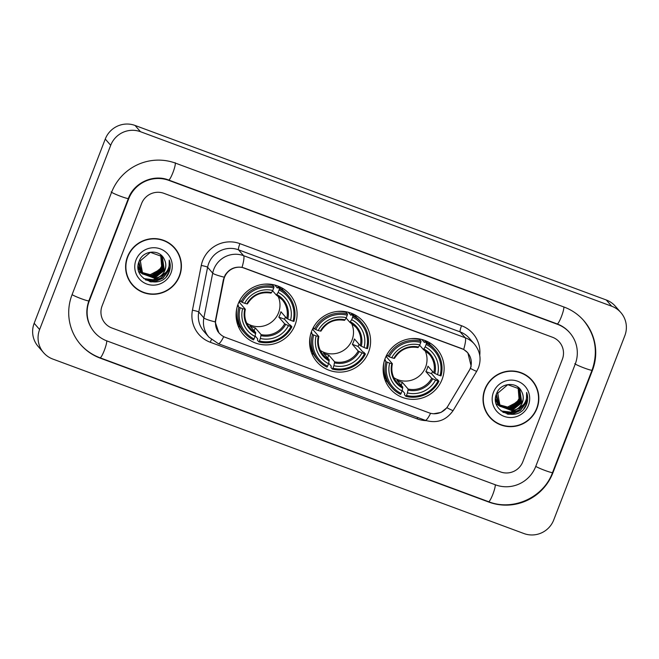 <?xml version="1.0" encoding="UTF-8"?>
<svg xmlns="http://www.w3.org/2000/svg" width="659" height="659" viewBox="0 0 659 659"><rect width="100%" height="100%" fill="white"/><g stroke="black" fill="none" stroke-linecap="round" stroke-linejoin="round"><path stroke-width="0.99" d="M311.658 331.164A30.718 30.215 139 0 0 316.913 361.849A30.718 30.215 139 0 0 368.546 352.236A30.718 30.215 139 0 0 363.29 321.559A30.718 30.215 139 0 0 311.658 331.164M385.177 358.397A30.718 30.215 139 0 0 390.441 389.074A30.718 30.215 139 0 0 442.065 379.469A30.718 30.215 139 0 0 436.81 348.784A30.718 30.215 139 0 0 385.177 358.397M238.138 303.939A30.718 30.215 139 0 0 243.393 334.615A30.718 30.215 139 0 0 295.026 325.002A30.718 30.215 139 0 0 289.762 294.326A30.718 30.215 139 0 0 238.138 303.939M224.48 277.332A15.643 15.396 139 0 0 223.731 279.935L215.798 320.101A15.643 15.396 139 0 0 225.436 337.408L428.993 412.798A15.643 15.396 139 0 0 447.906 406.068L469.076 370.811A15.643 15.396 139 0 0 461.399 348.454L244.588 268.155A15.643 15.396 139 0 0 224.48 277.332M127.484 256.804A28.106 27.653 139 0 0 132.294 284.877A28.106 27.653 139 0 0 179.536 276.08A28.106 27.653 139 0 0 174.726 248.006A28.106 27.653 139 0 0 127.484 256.804M132.022 284.564A28.106 27.653 139 0 0 139.626 290.487M484.9 389.172A28.106 27.653 139 0 0 489.711 417.254A28.106 27.653 139 0 0 536.953 408.456A28.106 27.653 139 0 0 532.143 380.383A28.106 27.653 139 0 0 484.9 389.172M489.439 416.933A28.106 27.653 139 0 0 497.043 422.864M218.928 332.984L215.18 321.897L223.36 279.729L225.147 275.075C229.208 268.93 234.843 266.351 242.051 267.356L463.697 349.443L467.849 352.82L471.16 366.182L470.444 368.397L446.934 407.723L440.995 412.435L433.54 413.77M562.333 359.369A17.389 17.101 139 0 0 552.473 337.243L163.934 193.342A17.389 17.101 139 0 0 141.594 203.54L102.104 305.891A17.389 17.101 139 0 0 111.964 328.017L500.502 471.918A17.389 17.101 139 0 0 522.842 461.72L562.333 359.369A17.389 17.101 139 0 0 552.473 337.243L163.934 193.342A17.389 17.101 139 0 0 141.594 203.54L102.104 305.891A17.389 17.101 139 0 0 111.964 328.017L500.502 471.918A17.389 17.101 139 0 0 522.842 461.72L562.333 359.369M536.673 388.423A28.106 27.653 139 0 0 531.871 380.07M179.264 256.054A28.106 27.653 139 0 0 174.454 247.693M174.511 248.196A27.818 27.365 139 0 0 127.755 256.903A27.818 27.365 139 0 0 132.517 284.688A27.818 27.365 139 0 0 179.273 275.981A27.818 27.365 139 0 0 174.511 248.196L173.968 247.57A27.818 27.365 139 0 0 166.851 241.771M160.681 254.975L161.603 266.285L159.486 269.819L149.033 275.297M142.83 274.119L138.802 271.409M159.486 269.819A13.098 12.883 139 0 0 160.582 254.893M161.183 255.412L162.468 267.282L152.188 275.413L141.578 272.447M140.499 271.417L138.126 267.875M161.06 255.297L162.254 267.035L151.974 275.165L141.487 272.307M140.169 271.055L138.143 268.114M161.653 255.873L163.333 268.279L153.053 276.409L141.949 272.999M141.726 272.752L138.11 266.187M161.537 255.758L163.119 268.032L152.839 276.162L141.85 272.859M141.034 272.052L138.093 266.755M159.107 276.92A13.098 12.883 139 0 0 164.33 259.407C159.972 248.896 143.225 250.115 139.337 260.816C130.82 279.218 161.076 291.056 168.737 272.958L169.116 272.052C170.615 268.048 170.64 264.045 169.206 260.066C169.849 263.962 169.108 267.636 166.999 271.088C165.137 273.996 162.501 275.94 159.107 276.92L154.783 278.395L142.509 273.74L140.367 260.783L150.359 252.323L162.345 256.648L164.19 269.267L153.918 277.398L142.336 273.526M161.99 256.236L163.976 269.02L153.704 277.151L141.891 273.04L138.909 261.928M141.899 273.04L138.481 263.443M164.33 259.407C166.052 262.9 166.225 266.434 164.841 270.017L154.568 278.147L142.649 273.913M142.756 274.037L140.153 260.536M136.018 259.959A18.889 18.584 139 0 0 146.735 284.004A18.889 18.584 139 0 0 171.01 272.925A18.889 18.584 139 0 0 160.285 248.88A18.889 18.584 139 0 0 136.018 259.959M127.22 276.203A27.818 27.365 139 0 0 131.973 284.062L132.517 284.688M169.206 260.066L169.017 271.936L166.332 276.475M169.347 264.407L168.152 270.948L162.897 278.016L154.791 281.599L149.758 281.665M166.142 272.291L153.934 280.61L145.466 279.844M169.412 263.633L168.259 271.071L163.004 278.139L154.898 281.722L150.713 281.887M166.834 271.343L161.554 277.596L154.041 280.734L145.812 280.05M161.364 276.088L153.176 279.737L143.678 278.576M531.92 380.572A27.818 27.365 139 0 0 485.164 389.271A27.818 27.365 139 0 0 489.925 417.056A27.818 27.365 139 0 0 536.681 408.358A27.818 27.365 139 0 0 531.92 380.572L531.376 379.946A27.818 27.365 139 0 0 524.267 374.139M518.098 387.344L519.02 398.662L516.903 402.188L506.441 407.674M500.247 406.496L496.211 403.778M516.903 402.188A13.098 12.883 139 0 0 517.999 387.261M518.6 387.789L519.885 399.659L509.605 407.789L498.995 404.824M498.278 404.132L495.543 400.252M518.476 387.673L519.663 399.412L509.391 407.542L498.904 404.675M497.586 403.432L495.56 400.491M519.07 388.25L520.742 400.647L510.47 408.786L499.357 405.367M499.143 405.12L495.519 398.563M518.954 388.126L520.528 400.4L510.255 408.531L499.267 405.236M498.443 404.42L495.51 399.123M516.524 409.297A13.098 12.883 139 0 0 521.739 391.776C517.389 381.264 500.634 382.492 496.754 393.192C488.228 411.587 518.485 423.424 526.154 405.334L526.533 404.428C528.024 400.417 528.057 396.421 526.623 392.434C527.258 396.339 526.525 400.013 524.416 403.456C522.546 406.364 519.918 408.316 516.524 409.297L512.191 410.771L499.926 406.109L497.784 393.159L507.768 384.691L519.753 389.016L521.607 401.644L511.335 409.774L499.753 405.903M519.407 388.604L521.393 401.397L511.112 409.527L499.308 405.417L496.326 394.296M499.308 405.417L495.897 395.812M521.739 391.776C523.468 395.268 523.641 398.81 522.257 402.385L511.977 410.524L500.066 406.282M500.173 406.405L497.57 392.904M493.434 392.336A18.889 18.584 139 0 0 504.151 416.381A18.889 18.584 139 0 0 528.419 405.293A18.889 18.584 139 0 0 517.702 381.256A18.889 18.584 139 0 0 493.434 392.336M484.629 408.58A27.818 27.365 139 0 0 489.382 416.43L489.925 417.056M526.623 392.434L526.434 404.313L523.748 408.852M526.755 396.776L525.569 403.316L520.313 410.392L512.208 413.976L507.166 414.041M523.559 404.667L511.343 412.979L502.875 412.221M526.821 396.01L525.676 403.448L520.421 410.516L512.315 414.099L508.13 414.256M524.251 403.712L518.971 409.972L511.45 413.111L503.229 412.427M518.781 408.456L510.593 412.114L501.087 410.944M246.763 323.182A21.442 21.096 139 0 0 277.974 296.064M285.504 317.004A27.53 27.085 -41 0 1 284.499 319.203L289.194 324.599L290.43 325.142L291.888 326.815L290.94 326.576A27.587 27.143 139 0 1 259.424 340.967L260.387 338.471A24.918 24.515 139 0 0 288.461 325.653L284.663 323.824L278.823 317.103A21.442 21.096 139 0 0 280.907 311.715L286.747 318.437L290.537 320.266A24.918 24.515 139 0 0 278.139 292.456L279.103 289.968A27.587 27.143 139 0 1 293.024 321.188L293.963 321.427A28.741 28.279 139 0 0 288.14 295.463A28.741 28.279 139 0 0 279.383 288.724L279.103 289.968M240.14 307.753L238.92 307.201A28.741 28.279 139 0 0 244.744 333.166A28.741 28.279 139 0 0 253.501 339.904L254.053 338.981A27.587 27.143 139 0 1 240.14 307.753L242.619 308.676A24.918 24.515 139 0 0 255.017 336.485L255.725 332.597L249.885 325.875A21.442 21.096 139 0 0 255.255 327.861L261.096 334.583L260.387 338.471M240.008 300.669A21.442 21.096 139 0 0 239.481 302.522L245.321 309.244L242.619 308.676M270.791 284.663L270.404 284.218M274.737 285.017L277.381 288.065L277.933 287.052L279.383 288.724M259.424 340.967L258.872 341.889L257.414 340.217L257.743 338.957L255.14 335.958M237.471 305.529L238.492 305.817L237.759 304.977M288.14 295.463L286.69 293.79A28.741 28.279 139 0 0 277.933 287.052M236.976 307.605A28.741 28.279 139 0 0 243.295 331.493L244.744 333.166M258.872 341.889A28.741 28.279 139 0 0 291.888 326.815M238.92 307.201L237.545 305.611M293.024 321.188L290.537 320.266M288.461 325.653L290.94 326.576M255.017 336.485L254.053 338.981M278.139 292.456L276.335 295.084L272.595 290.776M287.777 319.005A22.291 21.928 139 0 0 276.879 294.565L276.335 295.084M245.321 309.244L244.769 309.228A22.291 21.928 139 0 0 255.659 333.668M239.769 300.397L242.215 302.366A27.587 27.143 139 0 1 273.74 287.975L274.02 286.739L272.562 285.067A28.741 28.279 139 0 0 263.913 284.202M274.02 286.739A28.741 28.279 139 0 0 241.005 301.814M273.74 287.975L272.777 290.471A24.918 24.515 139 0 0 244.703 303.288L242.215 302.366M244.703 303.288L246.845 303.84A22.291 21.928 139 0 1 271.516 292.58L272.777 290.471M246.845 303.84L247.397 303.857L246.845 303.84M271.837 284.886L272.01 284.441M238.83 302.283L239.481 302.522M254.135 330.76L255.255 327.861M278.823 317.103L284.499 319.203M240.181 327.136A30.133 29.647 -41 0 1 238.138 325.925M281.895 287.909A30.133 29.647 -41 0 1 282.802 290.1M320.282 350.415A21.442 21.096 139 0 0 351.494 323.297M359.031 344.237A27.53 27.085 -41 0 1 358.026 346.428L362.714 351.832L363.957 352.376L365.407 354.048L364.468 353.801A27.587 27.143 139 0 1 332.943 368.2L333.907 365.704A24.918 24.515 139 0 0 361.98 352.886L358.191 351.049L352.351 344.327A21.442 21.096 139 0 0 354.427 338.94L360.267 345.662L364.065 347.499A24.918 24.515 139 0 0 351.667 319.689L352.623 317.193A27.587 27.143 139 0 1 366.544 348.413L367.491 348.66A28.741 28.279 139 0 0 361.667 322.696A28.741 28.279 139 0 0 352.911 315.958L352.623 317.193M313.659 334.986L312.44 334.434A28.741 28.279 139 0 0 318.272 360.399A28.741 28.279 139 0 0 327.029 367.137L327.581 366.206A27.587 27.143 139 0 1 313.659 334.986L316.139 335.909A24.918 24.515 139 0 0 328.544 363.719L329.253 359.822L323.412 353.109A21.442 21.096 139 0 0 328.775 355.094L334.615 361.816L333.907 365.704M313.527 327.902A21.442 21.096 139 0 0 313 329.755L318.841 336.477L316.139 335.909M344.311 311.896L343.924 311.452M348.265 312.251L350.909 315.29L351.453 314.285L352.911 315.958M332.943 368.2L332.391 369.122L330.933 367.45L331.271 366.19L328.66 363.191M310.99 332.754L312.012 333.05L311.279 332.21M361.667 322.696L360.209 321.015A28.741 28.279 139 0 0 351.453 314.285M310.504 334.838A28.741 28.279 139 0 0 316.814 358.727L318.272 360.399M332.391 369.122A28.741 28.279 139 0 0 365.407 354.048M312.44 334.434L311.064 332.844M366.544 348.413L364.065 347.499M361.98 352.886L364.468 353.801M328.544 363.719L327.581 366.206M351.667 319.689L349.855 322.317L346.115 318.009M361.297 346.23A22.291 21.928 139 0 0 350.407 321.798L349.855 322.317M318.841 336.477L318.289 336.461A22.291 21.928 139 0 0 329.179 360.901M313.289 327.622L315.735 329.599A27.587 27.143 139 0 1 347.26 315.208L347.54 313.964L346.09 312.292A28.741 28.279 139 0 0 337.433 311.435M347.54 313.964A28.741 28.279 139 0 0 314.524 329.047M347.26 315.208L346.296 317.704A24.918 24.515 139 0 0 318.223 330.521L315.735 329.599M318.223 330.521L320.365 331.073A22.291 21.928 139 0 1 345.036 319.804L346.296 317.704M320.365 331.073L320.917 331.09L320.365 331.073M345.357 312.119L345.53 311.674M312.35 329.516L313 329.755M327.655 357.994L328.775 355.094M352.351 344.327L358.026 346.428M313.709 354.361A30.133 29.647 -41 0 1 311.658 353.158M355.415 315.142A30.133 29.647 -41 0 1 356.321 317.333M393.81 377.64A21.442 21.096 139 0 0 425.014 350.522M432.551 371.47A27.53 27.085 -41 0 1 431.546 373.661L436.233 379.057L437.477 379.6L438.935 381.281L437.988 381.034A27.587 27.143 139 0 1 406.471 395.425L407.427 392.937A24.918 24.515 139 0 0 435.508 380.111L431.711 378.282L425.871 371.561A21.442 21.096 139 0 0 427.946 366.173L433.787 372.895L437.584 374.724A24.918 24.515 139 0 0 425.187 346.922L426.151 344.426A27.587 27.143 139 0 1 440.064 375.646L441.011 375.894A28.741 28.279 139 0 0 435.187 349.921A28.741 28.279 139 0 0 426.431 343.182L426.151 344.426M387.179 362.219L385.968 361.659A28.741 28.279 139 0 0 391.792 387.632A28.741 28.279 139 0 0 400.548 394.362L401.1 393.439A27.587 27.143 139 0 1 387.179 362.219L389.667 363.134A24.918 24.515 139 0 0 402.064 390.944L402.773 387.055L396.932 380.334A21.442 21.096 139 0 0 402.295 382.319L408.135 389.041L407.427 392.937M387.055 355.135A21.442 21.096 139 0 0 386.52 356.989L392.36 363.71L389.667 363.134M417.839 339.13L417.452 338.685M421.785 339.484L424.429 342.523L424.973 341.51L426.431 343.182M406.471 395.425L405.911 396.356L404.461 394.683L404.791 393.415L402.179 390.416M384.51 359.987L385.54 360.284L384.798 359.435M435.187 349.921L433.729 348.249A28.741 28.279 139 0 0 424.973 341.51M384.024 362.063A28.741 28.279 139 0 0 390.334 385.952L391.792 387.632M405.911 396.356A28.741 28.279 139 0 0 438.935 381.281M385.968 361.659L384.592 360.078M440.064 375.646L437.584 374.724M435.508 380.111L437.988 381.034M402.064 390.944L401.1 393.439M425.187 346.922L423.383 349.542L419.635 345.234M434.825 373.464A22.291 21.928 139 0 0 423.926 349.023L423.383 349.542M392.36 363.71L391.808 363.694A22.291 21.928 139 0 0 402.707 388.126M386.808 354.855L389.263 356.832A27.587 27.143 139 0 1 420.78 342.441L421.06 341.197L419.61 339.525A28.741 28.279 139 0 0 410.961 338.66M421.06 341.197A28.741 28.279 139 0 0 388.044 356.272M420.78 342.441L419.816 344.929A24.918 24.515 139 0 0 391.743 357.746L389.263 356.832M391.743 357.746L393.884 358.307A22.291 21.928 139 0 1 418.564 347.038L419.816 344.929M393.884 358.307L394.444 358.323L393.884 358.307M418.885 339.344L419.05 338.899M385.877 356.75L386.52 356.989M401.183 385.227L402.295 382.319M425.871 371.561L431.546 373.661M387.228 381.594A30.133 29.647 -41 0 1 385.185 380.383M428.935 342.367A30.133 29.647 -41 0 1 429.849 344.566M535.718 466.49L575.216 364.139A31.294 30.792 139 0 0 569.862 332.877A31.294 30.792 139 0 0 557.465 324.31L168.918 180.409A31.294 30.792 139 0 0 128.719 198.771L89.22 301.122A31.294 30.792 139 0 0 94.575 332.383A31.294 30.792 139 0 0 106.972 340.942L495.519 484.851A31.294 30.792 139 0 0 535.718 466.49M624.823 335.719A23.18 22.81 139 0 0 611.676 306.213L140.482 131.709A23.18 22.81 139 0 0 110.704 145.301L39.614 329.541A23.18 22.81 139 0 0 52.761 359.04L523.954 533.551A23.18 22.81 139 0 0 553.733 519.951L624.823 335.719M620.852 312.564L615.415 306.303A23.18 22.81 139 0 0 606.239 299.96L135.046 125.449A23.18 22.81 139 0 0 105.267 139.049L34.177 323.281A23.18 22.81 139 0 0 38.148 346.436L43.585 352.697M592.392 370.498A49.837 49.038 139 0 0 583.858 320.711A49.837 49.038 139 0 0 564.112 307.069L175.574 163.168A49.837 49.038 139 0 0 111.544 192.403L72.045 294.762A49.837 49.038 139 0 0 80.579 344.542A49.837 49.038 139 0 0 100.325 358.183L488.863 502.084A49.837 49.038 139 0 0 552.893 472.849L592.392 370.498L592.07 370.127M426.216 420.648A28.98 28.51 -41 0 1 417.155 418.885L210.279 342.26A28.98 28.51 -41 0 1 192.444 310.216L201.275 265.462A28.98 28.51 -41 0 1 239.901 243.641L461.539 325.727A5.799 0.914 -69.7 0 0 460.139 331.897L238.5 249.81A23.18 22.81 139 0 0 207.601 267.266L198.771 312.02A23.18 22.81 139 0 0 203.853 331.312L208.952 337.177A23.18 22.81 -41 0 1 203.862 317.885A20.281 2.249 11.2 0 0 215.18 321.897M461.539 325.727A28.98 28.51 -41 0 1 479.752 355.349M469.323 338.24A23.18 22.81 139 0 0 460.139 331.897L465.238 337.762A23.18 22.81 -41 0 1 474.422 344.105L469.323 338.24M192.444 310.216A5.799 0.643 -168.8 0 1 198.771 312.02L203.862 317.885L212.7 273.139A23.18 22.81 -41 0 1 243.599 255.676A20.281 3.196 110.3 0 1 242.051 267.356M224.118 277.167A20.281 2.249 11.2 0 1 212.7 273.139L207.601 267.266A5.799 0.643 -168.8 0 0 201.275 265.462M463.697 349.443A20.281 3.196 -69.7 0 0 465.238 337.762L243.599 255.676L238.5 249.81A5.799 0.914 -69.7 0 1 239.901 243.641M430.607 413.292A20.281 3.196 110.3 0 1 425.244 420.31L218.368 343.693A20.281 3.196 -69.7 0 0 223.739 336.658M446.934 407.723A20.281 1.137 31 0 0 453.178 410.483C446.217 420.434 436.909 423.712 425.244 420.31M470.444 368.397A20.281 1.137 31 0 0 476.77 371.198L453.178 410.483M211.432 339.632A5.799 0.914 -69.7 0 0 210.279 342.26M417.715 417.526A5.799 0.914 -69.7 0 0 417.155 418.885M261.096 334.583A21.442 21.096 139 0 0 284.663 323.824M245.305 309.318A21.442 21.096 139 0 0 255.725 332.597M261.03 335.653A22.291 21.928 139 0 0 285.701 324.393M286.747 318.437A21.442 21.096 139 0 0 276.385 295.108L282.217 299.779M237.108 322.778A27.785 27.34 139 0 0 238.245 323.833M279.803 287.719A27.785 27.34 139 0 0 278.922 286.443M334.615 361.816A21.442 21.096 139 0 0 358.191 351.049M318.824 336.551A21.442 21.096 139 0 0 329.253 359.822M334.55 362.887A22.291 21.928 139 0 0 359.221 351.618M360.267 345.662A21.442 21.096 139 0 0 349.904 322.342L355.736 327.004M310.628 350.011A27.785 27.34 139 0 0 311.765 351.058M353.323 314.953A27.785 27.34 139 0 0 352.441 313.676M408.135 389.041A21.442 21.096 139 0 0 431.711 378.282M392.344 363.776A21.442 21.096 139 0 0 402.773 387.055M408.069 390.12A22.291 21.928 139 0 0 432.741 378.851M433.787 372.895A21.442 21.096 139 0 0 423.432 349.575M384.148 377.236A27.785 27.34 139 0 0 385.293 378.291M426.843 342.178A27.785 27.34 139 0 0 425.961 340.909M563.849 306.979A9.275 1.458 110.3 0 1 561.303 316.888A9.275 1.458 110.3 0 1 557.16 323.915C561.987 325.727 566.081 328.561 569.45 332.408M583.446 320.249C595.522 335.209 598.388 351.857 592.046 370.185A9.275 0.783 -158.9 0 1 584.484 368.101A9.275 0.783 -158.9 0 1 574.805 363.669M592.046 370.185L552.547 472.536A9.275 0.783 -158.9 0 1 544.985 470.452A9.275 0.783 -158.9 0 1 535.767 466.374M552.547 472.536C543.642 497.496 513.023 511.466 488.558 501.688A9.275 1.458 -69.7 0 0 492.71 494.662A9.275 1.458 -69.7 0 0 495.247 484.752M488.558 501.688L100.02 357.788A9.275 1.458 -69.7 0 0 104.171 350.761A9.275 1.458 -69.7 0 0 106.709 340.843M72.095 294.647A9.275 0.783 21.1 0 0 81.312 298.725A9.275 0.783 21.1 0 0 88.874 300.809L128.373 198.458C133.975 182.708 153.399 173.885 168.622 180.014L557.16 323.915M111.132 191.934A9.275 0.783 21.1 0 0 120.811 196.366A9.275 0.783 21.1 0 0 128.373 198.458M175.162 162.699A9.275 1.458 110.3 0 1 173.07 172.205A9.275 1.458 110.3 0 1 168.622 180.014M606.239 299.96L611.676 306.213M34.177 323.281L39.614 329.541M105.267 139.049L110.704 145.301M135.046 125.449L140.482 131.709M488.5 501.672L488.863 502.084M99.962 357.771L100.325 358.183M557.102 323.898L557.465 324.31M168.564 179.998L168.918 180.409M219.233 333.124L217.701 331.353M467.593 352.738L466.391 351.354M476.77 371.198L478.525 367.607C481.498 359.023 480.123 351.189 474.422 344.105M218.368 343.693L208.952 337.177M278.568 286.303L280.429 288.444M249.843 327.902C245.362 322.49 243.863 316.279 245.337 309.293M237.009 322.408L238.871 324.549M247.413 303.914C252.974 295.084 260.84 291.492 271.014 293.123M352.087 313.527L353.949 315.669M323.371 355.135C318.882 349.715 317.383 343.512 318.857 336.527M310.529 349.641L312.391 351.782M320.941 331.139C326.493 322.317 334.36 318.717 344.533 320.356M425.607 340.761L427.469 342.902M429.264 354.237L423.399 349.567M396.891 382.36C392.402 376.948 390.902 370.745 392.385 363.752M384.057 376.866L385.919 379.007M394.461 358.372C400.013 349.542 407.88 345.95 418.053 347.581M80.176 344.072C85.629 350.308 92.244 354.88 100.02 357.788M94.171 331.914C86.683 322.671 84.92 312.3 88.874 300.809M568.363 331.156L569.862 332.877"/></g></svg>
